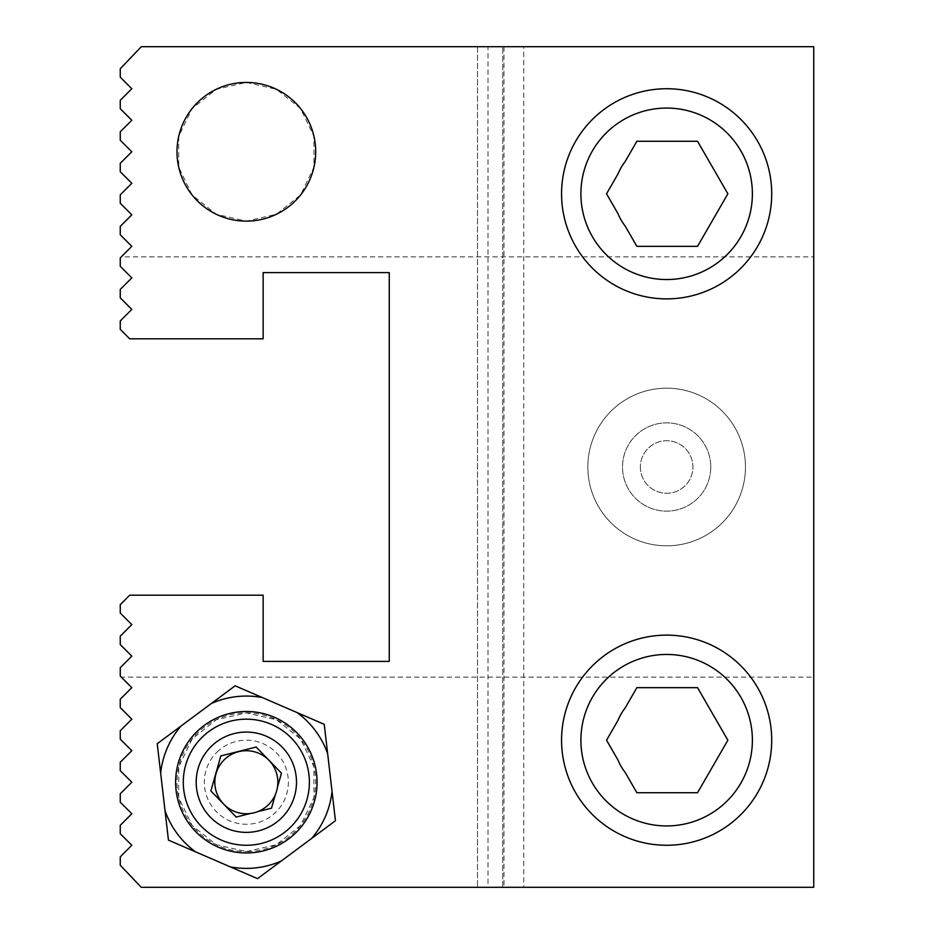 <?xml version="1.0" encoding="UTF-8"?>
<svg xmlns="http://www.w3.org/2000/svg" width="934" height="934" viewBox="0 0 934 934"><rect width="100%" height="100%" fill="white"/><g stroke="black" fill="none" stroke-linecap="round" stroke-linejoin="round"><path stroke-width="0.7" stroke-dasharray="4.67 3.5" d="M502.726 887.3L502.726 46.7L502.726 887.3L813.747 887.3L502.726 887.3M640.374 467A26.269 26.269 0 0 0 679.777 489.755A26.269 26.269 0 0 0 679.777 444.245A26.269 26.269 0 0 0 640.374 467A26.269 26.269 0 0 0 679.777 489.755A26.269 26.269 0 0 0 679.777 444.245A26.269 26.269 0 0 0 640.374 467M813.747 256.85L813.747 46.7L502.726 46.7L813.747 46.7L813.747 887.3L813.747 46.7L141.267 46.7L120.252 68.766L120.252 77.172L131.811 88.73L120.252 100.288L120.252 108.694L131.811 120.252L120.252 131.811L120.252 140.217L131.811 151.775L120.252 163.333L120.252 171.739L131.811 183.297L120.252 194.856L120.252 203.262L131.811 214.82L120.252 226.378L120.252 234.784L131.811 246.343L121.303 256.85L813.747 256.85L813.747 677.15L121.303 677.15L120.252 676.099L120.252 667.693L131.811 656.135L120.252 644.577L120.252 636.171L131.811 624.612L120.252 613.054L120.252 604.648L129.709 595.192L263.154 595.192L263.154 661.389L389.244 661.389L389.244 272.611L263.154 272.611L263.154 338.808L129.709 338.808L120.252 329.352L120.252 320.946L131.811 309.387L120.252 297.829L120.252 289.423L131.811 277.865L120.252 266.307L120.252 257.901L121.303 256.85M121.303 677.15L131.811 687.658L120.252 699.216L120.252 707.622L131.811 719.18L120.252 730.738L120.252 739.144L131.811 750.702L120.252 762.261L120.252 770.667L131.811 782.225L120.252 793.783L120.252 802.189L131.811 813.747L120.252 825.306L120.252 833.712L131.811 845.27L120.252 856.828L120.252 865.234L141.267 887.3L813.747 887.3L813.747 677.15M587.836 467A78.806 78.806 0 0 0 706.046 535.252A78.806 78.806 0 0 0 706.046 398.748A78.806 78.806 0 0 0 587.836 467A78.806 78.806 0 0 0 706.046 535.252A78.806 78.806 0 0 0 706.046 398.748A78.806 78.806 0 0 0 587.836 467M195.638 851.89A86.161 86.161 0 0 1 165.026 810.712L168.447 840.133L230.359 866.892A86.161 86.161 0 0 0 281.321 860.973L311.676 838.405A86.161 86.161 0 0 0 332.025 791.308L327.659 753.738A86.161 86.161 0 0 0 297.047 712.56L235.135 685.813L211.364 703.477A86.161 86.161 0 0 1 262.326 697.558M165.026 810.712L160.66 773.142A86.161 86.161 0 0 1 181.009 726.045L211.364 703.477M561.567 740.195A105.075 105.075 0 0 0 719.18 831.19A105.075 105.075 0 0 0 719.18 649.2A105.075 105.075 0 0 0 561.567 740.195M561.567 193.805A105.075 105.075 0 0 0 719.18 284.8A105.075 105.075 0 0 0 719.18 102.81A105.075 105.075 0 0 0 561.567 193.805M246.343 82.425L276.429 89.29L300.561 108.531L313.952 136.341L313.952 167.209L300.561 195.019L276.429 214.26L246.343 221.125L216.256 214.26L192.124 195.019L178.733 167.209L178.733 136.341L192.124 108.531L216.256 89.29L246.343 82.425A69.349 69.349 0 0 1 315.692 151.775A69.349 69.349 0 0 1 246.343 221.125A69.349 69.349 0 0 1 176.993 151.775A69.349 69.349 0 0 1 246.343 82.425M246.343 851.574L276.429 844.71L300.561 825.469L313.952 797.659L313.952 766.791L300.561 738.981L276.429 719.74L246.343 712.875L216.256 719.74L192.124 738.981L178.733 766.791L178.733 797.659L192.124 825.469L216.256 844.71L246.343 851.574A69.349 69.349 0 0 0 315.692 782.225A69.349 69.349 0 0 0 246.343 712.875A69.349 69.349 0 0 0 176.993 782.225A69.349 69.349 0 0 0 246.343 851.574M488.015 46.7L813.747 46.7L523.74 46.7L523.74 887.3L813.747 887.3L488.015 887.3L488.015 46.7L477.507 46.7L523.74 46.7M523.74 887.3L488.015 887.3M813.747 46.7L813.747 887.3L813.747 46.7M710.774 467A44.131 44.131 0 0 1 644.577 505.224A44.131 44.131 0 0 1 644.577 428.776A44.131 44.131 0 0 1 710.774 467A44.131 44.131 0 0 0 666.643 422.868A44.131 44.131 0 0 0 622.511 467A44.131 44.131 0 0 0 666.643 511.132A44.131 44.131 0 0 0 710.774 467M477.507 46.7L477.507 887.3L477.507 46.7M183.297 782.225A63.045 63.045 0 0 0 277.865 836.829A63.045 63.045 0 0 0 277.865 727.621A63.045 63.045 0 0 0 183.297 782.225A63.045 63.045 0 0 0 262.349 843.204A63.045 63.045 0 0 0 301.262 751.263A63.045 63.045 0 0 0 183.297 782.225A63.045 63.045 0 0 1 259.115 720.488A63.045 63.045 0 0 1 290.229 827.489A63.045 63.045 0 0 1 183.297 782.225M315.692 151.775A69.349 69.349 0 0 0 211.668 91.719A69.349 69.349 0 0 0 211.668 211.831A69.349 69.349 0 0 0 315.692 151.775M217.085 752.045A42.03 42.03 0 0 1 287.1 771.974A42.03 42.03 0 0 1 234.843 822.656A42.03 42.03 0 0 1 217.085 752.045M617.993 213.653A52.538 52.538 0 0 0 625.138 226.005L636.871 246.343L697.535 246.343L727.866 193.805L697.535 141.267L636.871 141.267L625.138 161.605A52.538 52.538 0 0 0 617.993 173.958L606.54 193.805L617.993 213.653M617.993 760.043A52.538 52.538 0 0 0 625.138 772.395L636.871 792.732L697.535 792.732L727.866 740.195L697.535 687.658L636.871 687.658L625.138 707.995A52.538 52.538 0 0 0 617.993 720.347L606.54 740.195L617.993 760.043M230.359 866.892L257.55 878.637L281.321 860.973M181.009 726.045L157.239 743.721L160.66 773.142M327.659 753.738L324.238 724.317L297.047 712.56M332.025 791.308L335.446 820.729L311.676 838.405M257.574 811.681L271.502 808.179L275.437 794.367A31.523 31.523 0 0 1 250.37 813.491L236.209 817.052L210.862 790.923L220.833 755.91L256.126 747.037L281.461 773.165L277.468 787.222M224.405 759.599A31.523 31.523 0 0 1 275.437 794.367M503.963 46.7L503.963 887.3"/><path stroke-width="1.4" d="M120.252 68.766L120.252 77.172L131.811 88.73L120.252 100.288L120.252 108.694L131.811 120.252L120.252 131.811L120.252 140.217L131.811 151.775L120.252 163.333L120.252 171.739L131.811 183.297L120.252 194.856L120.252 203.262L131.811 214.82L120.252 226.378L120.252 234.784L131.811 246.343L120.252 257.901L120.252 266.307L131.811 277.865L120.252 289.423L120.252 297.829L131.811 309.387L120.252 320.946L120.252 329.352L129.709 338.808L263.154 338.808L263.154 272.611L389.244 272.611L389.244 661.389L263.154 661.389L263.154 595.192L129.709 595.192L120.252 604.648L120.252 613.054L131.811 624.612L120.252 636.171L120.252 644.577L131.811 656.135L120.252 667.693L120.252 676.099L131.811 687.658L120.252 699.216L120.252 707.622L131.811 719.18L120.252 730.738L120.252 739.144L131.811 750.702L120.252 762.261L120.252 770.667L131.811 782.225L120.252 793.783L120.252 802.189L131.811 813.747L120.252 825.306L120.252 833.712L131.811 845.27L120.252 856.828L120.252 865.234L141.267 887.3L813.747 887.3L813.747 46.7L141.267 46.7L120.252 68.766M315.692 151.775A69.349 69.349 0 0 0 211.668 91.719A69.349 69.349 0 0 0 211.668 211.831A69.349 69.349 0 0 0 315.692 151.775M625.138 226.005A52.538 52.538 0 0 1 617.993 213.653L606.54 193.805L617.993 173.958A52.538 52.538 0 0 1 625.138 161.605L636.871 141.267L697.535 141.267L727.866 193.805L697.535 246.343L636.871 246.343L625.138 226.005M580.901 193.805A85.741 85.741 0 0 0 709.513 268.058A85.741 85.741 0 0 0 709.513 119.552A85.741 85.741 0 0 0 580.901 193.805M561.567 193.805A105.075 105.075 0 0 1 719.18 102.81A105.075 105.075 0 0 1 719.18 284.8A105.075 105.075 0 0 1 561.567 193.805M625.138 772.395A52.538 52.538 0 0 1 617.993 760.043L606.54 740.195L617.993 720.347A52.538 52.538 0 0 1 625.138 707.995L636.871 687.658L697.535 687.658L727.866 740.195L697.535 792.732L636.871 792.732L625.138 772.395M580.901 740.195A85.741 85.741 0 0 0 709.513 814.448A85.741 85.741 0 0 0 709.513 665.942A85.741 85.741 0 0 0 580.901 740.195M561.567 740.195A105.075 105.075 0 0 1 719.18 649.2A105.075 105.075 0 0 1 719.18 831.19A105.075 105.075 0 0 1 561.567 740.195M230.359 866.892L257.55 878.637L311.676 838.405A86.161 86.161 0 0 0 332.025 791.308L327.659 753.738A86.161 86.161 0 0 0 297.047 712.56L235.135 685.813L157.239 743.721L168.447 840.133L230.359 866.892A86.161 86.161 0 0 0 281.321 860.973M327.659 753.738L324.238 724.317L297.047 712.56M332.025 791.308L335.446 820.729L311.676 838.405M311.279 810.28A70.739 70.739 0 0 1 189.579 824.43A70.739 70.739 0 0 1 238.182 711.965A70.739 70.739 0 0 1 311.279 810.28M262.326 697.558A86.161 86.161 0 0 0 211.364 703.477M181.009 726.045A86.161 86.161 0 0 0 160.66 773.142M165.026 810.712A86.161 86.161 0 0 0 195.638 851.89M257.574 811.681A31.523 31.523 0 0 0 275.437 794.367L271.502 808.179L257.574 811.681A31.523 31.523 0 0 1 224.405 759.599M223.716 804.162A31.523 31.523 0 0 0 250.37 813.491L236.209 817.052L210.862 790.923L220.833 755.91L256.126 747.037L281.461 773.165L277.468 787.222A31.523 31.523 0 0 0 224.405 759.599A31.523 31.523 0 0 0 223.716 804.162M277.468 787.222A31.523 31.523 0 0 1 275.437 794.367M281.251 818.231A50.156 50.156 0 0 0 260.072 733.984A50.156 50.156 0 0 0 197.704 794.46A50.156 50.156 0 0 0 281.251 818.231M290.229 827.489A63.045 63.045 0 0 1 185.201 797.601A63.045 63.045 0 0 1 263.598 721.585A63.045 63.045 0 0 1 290.229 827.489"/></g></svg>
